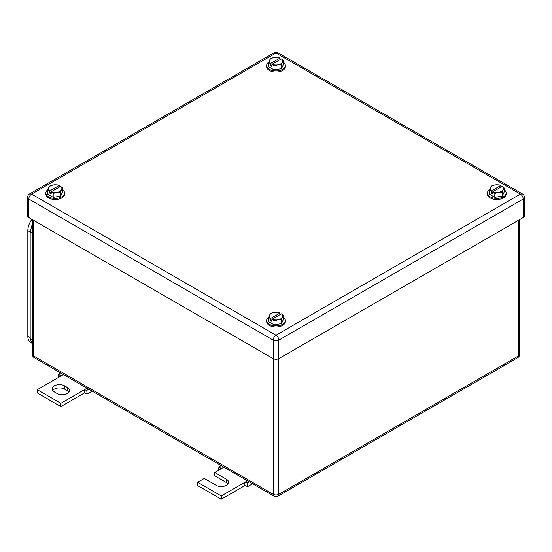 <?xml version="1.0" encoding="UTF-8"?>
<svg xmlns="http://www.w3.org/2000/svg" width="552" height="552" viewBox="0 0 552 552"><rect width="100%" height="100%" fill="white"/><g stroke="black" fill="none" stroke-linecap="round" stroke-linejoin="round"><path stroke-width="0.83" d="M218.882 470.062L218.44 469.704L219.02 466.84L221.269 468.682L214.666 472.498L226.458 479.308A7.342 4.237 180 0 1 228.611 482.303A7.342 4.237 180 0 1 224.077 486.215A7.342 4.237 180 0 1 216.08 485.298L204.288 478.487L197.678 482.303L221.269 495.924L244.86 482.303L244.86 485.574L247.689 486.595L247.11 483.055L244.86 482.303L247.462 480.799M252.595 483.766L247.689 486.595M221.152 465.612L219.02 466.84M223.87 467.185L221.269 468.682M249.242 481.827L247.11 483.055M221.269 495.924L221.269 499.194L244.86 485.574M197.678 482.303L197.678 485.574L221.269 499.194M214.666 472.498L214.666 475.769L226.458 482.579A7.342 4.237 180 0 1 228.045 483.938M58.464 377.451L58.022 377.092L58.609 374.228L60.858 376.071L37.267 389.691L60.858 403.312L84.449 389.691L84.449 392.955L87.278 393.976L86.698 390.443L84.449 389.691L87.05 388.187M92.177 391.147L87.278 393.976M60.734 372.993L58.609 374.228M63.459 374.566L60.858 376.071M88.824 389.215L86.698 390.443M60.858 403.312L60.858 406.576L84.449 392.955M37.267 389.691L37.267 392.955L60.858 406.576M64.632 385.876A7.342 4.237 180 0 0 56.628 384.958A7.342 4.237 180 0 0 52.102 388.87A7.342 4.237 180 0 0 54.248 391.872L57.084 393.5A7.342 4.237 180 0 0 65.081 394.425A7.342 4.237 180 0 0 69.607 390.505A7.342 4.237 180 0 0 67.461 387.511L64.632 385.876L64.632 389.146L67.461 390.781A7.342 4.237 180 0 1 69.041 392.141M52.668 390.505A7.342 4.237 180 0 1 64.632 389.146M268.555 62.818L270.625 63.459A6.672 3.85 180 0 1 269.597 62.266A6.672 3.85 180 0 1 269.555 60.182A6.672 3.85 180 0 1 274.275 57.456L270.549 58.519L268.555 62.818L268.555 66.689L274.006 69.835L281.451 68.683L283.445 64.384L283.445 60.513L282.445 62.176A6.672 3.85 180 0 1 277.725 64.901L274.006 65.964L274.006 69.835M281.451 68.683L281.451 64.812L282.445 62.176A6.672 3.85 180 0 0 282.403 60.092A6.672 3.85 180 0 0 281.375 58.891L283.445 60.513M270.625 63.459L279.954 58.077A6.672 3.85 180 0 0 274.275 57.456L277.994 57.367L280.009 58.077L280.009 59.678M281.451 64.812L277.725 64.901A6.672 3.85 180 0 1 272.046 64.28L274.006 65.964M281.375 58.891L272.046 64.28M271.991 64.343L271.991 66.488L270.577 65.674L271.991 64.853M270.577 63.528L270.577 65.674M283.445 62.279A9.343 5.396 180 0 1 285.343 65.536A9.343 5.396 180 0 1 279.574 70.518A9.343 5.396 180 0 1 269.397 69.352A9.343 5.396 180 0 1 266.657 65.536A9.343 5.396 180 0 1 268.796 62.1M285.343 65.536L285.343 66.626A9.343 5.396 180 0 1 279.574 71.608A9.343 5.396 180 0 1 269.397 70.442A9.343 5.396 180 0 1 266.657 66.626L266.657 65.536M489.362 190.295L491.432 190.944A6.672 3.85 180 0 1 490.404 189.743A6.672 3.85 180 0 1 490.362 187.659A6.672 3.85 180 0 1 495.082 184.941L491.356 186.003L489.362 190.295L489.362 194.166L494.813 197.312L502.251 196.16L504.245 191.868L504.245 187.997L503.251 189.653A6.672 3.85 180 0 1 498.532 192.379L494.813 193.441L494.813 197.312M502.251 196.16L502.251 192.289L503.251 189.653A6.672 3.85 180 0 0 503.21 187.577A6.672 3.85 180 0 0 502.182 186.376L504.245 187.997M491.432 190.944L500.761 185.555A6.672 3.85 180 0 0 495.082 184.941L498.801 184.851L500.816 185.562L500.816 187.162M502.251 192.289L498.532 192.379A6.672 3.85 180 0 1 492.846 191.758L494.813 193.441M502.182 186.376L492.846 191.758M492.798 191.827L492.798 193.973L491.383 193.152L492.798 192.337M491.383 191.013L491.383 193.152M504.245 189.757A9.343 5.396 180 0 1 506.149 193.021A9.343 5.396 180 0 1 500.381 198.002A9.343 5.396 180 0 1 490.204 196.829A9.343 5.396 180 0 1 487.464 193.021A9.343 5.396 180 0 1 489.603 189.584M506.149 193.021L506.149 194.104A9.343 5.396 180 0 1 500.381 199.093A9.343 5.396 180 0 1 490.204 197.92A9.343 5.396 180 0 1 487.464 194.104L487.464 193.021M268.555 317.779L270.625 318.428A6.672 3.85 180 0 1 269.597 317.227A6.672 3.85 180 0 1 269.555 315.144A6.672 3.85 180 0 1 274.275 312.418L270.549 313.481L268.555 317.779L268.555 321.65L274.006 324.797L281.451 323.644L283.445 319.346L283.445 315.475L282.445 317.138A6.672 3.85 180 0 1 277.725 319.863L274.006 320.926L274.006 324.797M281.451 323.644L281.451 319.774L282.445 317.138A6.672 3.85 180 0 0 282.403 315.054A6.672 3.85 180 0 0 281.375 313.853L283.445 315.475M270.625 318.428L279.954 313.039A6.672 3.85 180 0 0 274.275 312.418L277.994 312.328L280.009 313.046L280.009 314.64M281.451 319.774L277.725 319.863A6.672 3.85 180 0 1 272.046 319.242L274.006 320.926M281.375 313.853L272.046 319.242M271.991 319.311L271.991 321.45L270.577 320.636L271.991 319.815M270.577 318.49L270.577 320.636M283.445 317.241A9.343 5.396 180 0 1 285.343 320.498A9.343 5.396 180 0 1 279.574 325.48A9.343 5.396 180 0 1 269.397 324.314A9.343 5.396 180 0 1 266.657 320.498A9.343 5.396 180 0 1 268.796 317.062M285.343 320.498L285.343 321.588A9.343 5.396 180 0 1 279.574 326.57A9.343 5.396 180 0 1 269.397 325.404A9.343 5.396 180 0 1 266.657 321.588L266.657 320.498M47.755 190.295L49.818 190.944A6.672 3.85 180 0 1 48.79 189.743A6.672 3.85 180 0 1 48.748 187.659A6.672 3.85 180 0 1 53.468 184.941L49.749 186.003L47.755 190.295L47.755 194.166L53.199 197.312L60.644 196.16L62.638 191.868L62.638 187.997L61.638 189.653A6.672 3.85 180 0 1 56.918 192.379L53.199 193.441L53.199 197.312M60.644 196.16L60.644 192.289L61.638 189.653A6.672 3.85 180 0 0 61.596 187.577A6.672 3.85 180 0 0 60.568 186.376L62.638 187.997M49.818 190.944L59.154 185.555A6.672 3.85 180 0 0 53.468 184.941L57.187 184.851L59.202 185.562L59.202 187.162M60.644 192.289L56.918 192.379A6.672 3.85 180 0 1 51.239 191.758L53.199 193.441M60.568 186.376L51.239 191.758M51.184 191.827L51.184 193.973L49.77 193.152L51.184 192.337M49.77 191.013L49.77 193.152M62.638 189.757A9.343 5.396 180 0 1 64.536 193.021A9.343 5.396 180 0 1 58.767 198.002A9.343 5.396 180 0 1 48.59 196.829A9.343 5.396 180 0 1 45.85 193.021A9.343 5.396 180 0 1 47.989 189.584M64.536 193.021L64.536 194.104A9.343 5.396 180 0 1 58.767 199.093A9.343 5.396 180 0 1 48.59 197.92A9.343 5.396 180 0 1 45.85 194.104L45.85 193.021M523.227 217.536L523.227 199.01A4.002 2.311 -0 0 0 524.4 197.374L524.4 215.901A4.002 2.311 -0 0 1 523.227 217.536L278.829 358.634L278.829 340.108A4.002 2.311 -120 0 0 276 335.209A4.002 2.311 120 0 0 273.171 340.108A4.002 2.311 -0 0 0 278.829 340.108L523.227 199.01A4.002 2.311 -120 0 0 520.398 194.104L276 335.209L31.602 194.104A4.002 2.311 -120 0 0 29.601 193.911A4.002 4.002 0 0 0 27.6 197.374A4.002 2.311 -0 0 0 28.773 199.01L273.171 340.108L273.171 358.634L28.773 217.536L28.773 199.01A4.002 2.311 120 0 1 31.602 194.104L276 53.006A4.002 2.311 -60 0 1 278.001 52.806A4.002 4.002 0 0 0 273.999 52.806L29.601 193.911M273.171 358.634A4.002 2.311 -0 0 0 278.829 358.634L278.829 494.288A4.002 2.311 180 0 1 273.171 494.288L273.171 358.634M27.6 197.374L27.6 215.901A4.002 2.311 -0 0 0 28.773 217.536M32.32 344.413L30.187 338.749L30.187 231.971L32.32 223.843M30.96 342.619L30.595 342.406A13.345 7.707 -60 0 1 27.828 336.299L27.828 230.612A13.345 7.707 -60 0 1 31.878 219.323M226.458 479.308L226.458 482.579M67.461 387.511L67.461 390.781M32.32 219.579L32.32 354.281A4.002 2.311 -0 0 0 33.493 355.909L33.493 220.255M32.32 354.281A4.002 4.002 0 0 0 34.321 357.744A4.002 2.311 120 0 1 33.493 355.909L273.171 494.288A4.002 2.311 -60 0 0 273.999 496.124A4.002 4.002 0 0 0 278.001 496.124A4.002 2.311 -120 0 0 278.829 494.288L518.507 355.909L518.507 220.255M278.001 496.124L517.679 357.744A4.002 2.311 -120 0 0 518.507 355.909A4.002 2.311 -0 0 0 519.68 354.281L519.68 219.579M524.4 197.374A4.002 4.002 0 0 0 522.399 193.911A4.002 2.311 -60 0 0 520.398 194.104L276 53.006A4.002 2.311 -120 0 0 273.999 52.806M32.32 233.199L27.828 230.612M32.32 339.984L30.187 338.749M30.187 337.658L27.828 336.299M517.679 357.744A4.002 4.002 0 0 0 519.68 354.281M34.321 357.744L273.999 496.124M522.399 193.911L278.001 52.806"/></g></svg>
